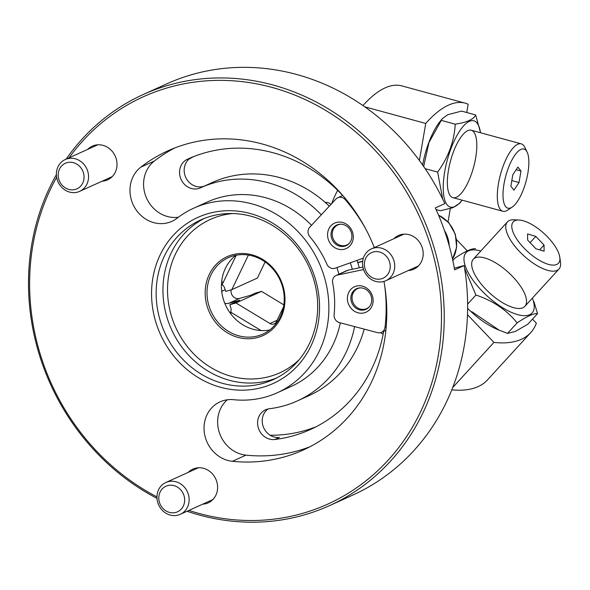 <?xml version="1.0" encoding="UTF-8"?>
<svg xmlns="http://www.w3.org/2000/svg" width="590" height="590" viewBox="0 0 590 590"><rect width="100%" height="100%" fill="white"/><g stroke="black" fill="none" stroke-linecap="round" stroke-linejoin="round"><path stroke-width="0.89" d="M354.612 326.609A117.027 105.802 65.6 0 1 297.426 400.89A117.027 105.802 65.6 0 1 269.357 408.745A15.724 14.212 -114.4 0 0 265.589 409.799A15.724 14.212 -114.4 0 0 258.354 427.957A15.724 14.212 -114.4 0 0 274.785 439.498A148.474 134.232 65.6 0 0 310.392 429.527A148.474 134.232 65.6 0 0 383.684 331.351M188.343 158.828L187.487 159.219A15.724 14.212 -114.4 0 0 181.086 179.404A15.724 14.212 -114.4 0 0 200.504 187.841A15.724 14.212 -114.4 0 0 200.548 187.819A117.027 105.802 65.6 0 1 200.88 187.664A117.027 105.802 65.6 0 1 321.314 214.775M350.32 262.786A117.027 105.802 65.6 0 1 352.311 269.283M187.487 159.219A148.474 134.232 65.6 0 1 187.915 159.027A148.474 134.232 65.6 0 1 342.679 195.519M174.714 147.972A164.19 148.444 65.6 0 0 154.381 161.018L140.781 167.177A31.44 28.423 -114.4 0 0 134.564 207.4A31.44 28.423 -114.4 0 0 171.897 221.339A31.44 28.423 -114.4 0 0 177.081 218.212A101.31 91.59 65.6 0 1 193.771 208.145L207.37 201.987A101.31 91.59 65.6 0 1 311.491 225.321M336.912 267.565A101.31 91.59 65.6 0 1 338.881 274.21M340.327 322.848A101.31 91.59 65.6 0 1 290.944 386.568L277.344 392.726A101.31 91.59 65.6 0 1 233.603 399.696A31.44 28.423 -114.4 0 0 220.033 401.856A31.44 28.423 -114.4 0 0 204.745 435A31.44 28.423 -114.4 0 0 232.394 461.299A164.19 148.444 65.6 0 0 303.275 450.008A164.19 148.444 65.6 0 0 383.965 281.408M227.283 399.784A31.44 28.423 -114.4 0 0 219.436 432.853A31.44 28.423 -114.4 0 0 245.993 455.141L232.394 461.299M309.993 446.741A164.19 148.444 65.6 0 1 245.993 455.141M154.381 161.018A31.44 28.423 -114.4 0 0 146.327 197.561A31.44 28.423 -114.4 0 0 178.364 217.238M200.88 187.664L212.311 182.494A117.027 105.802 65.6 0 1 329.316 206.176M364.207 329.132A117.027 105.802 65.6 0 1 308.85 395.713L297.426 400.89M188.97 159.16A148.474 134.232 65.6 0 1 193.697 156.586M316.041 426.799A148.474 134.232 65.6 0 1 270.132 435.25M454.322 268.17L464.138 265.544L454.617 269.851A225.675 204.029 65.6 0 0 435.324 207.923L444.845 203.609A225.675 204.029 -114.4 0 0 192.768 74.37A225.675 204.029 -114.4 0 0 166.682 83.891L143.289 94.481A225.675 204.029 -114.4 0 0 66.176 159.116M188.918 510.409A223.581 202.134 -114.4 0 0 441.239 306.129A223.581 202.134 -114.4 0 0 169.183 87.327A223.581 202.134 -114.4 0 0 69.059 157.818M56.647 177.28A223.581 202.134 -114.4 0 0 156.977 496.92M188.299 472.347A18.519 16.741 65.6 0 1 192.923 469.102A18.519 16.741 65.6 0 1 215.807 479.058A18.519 16.741 65.6 0 1 208.196 502.835A18.519 16.741 65.6 0 1 206.058 503.617A18.519 16.741 65.6 0 1 202.709 504.17M87.704 149.373A18.519 16.741 65.6 0 1 92.328 146.128A18.519 16.741 65.6 0 1 115.212 156.092A18.519 16.741 65.6 0 1 107.601 179.862A18.519 16.741 65.6 0 1 105.463 180.643A18.519 16.741 65.6 0 1 102.114 181.196M393.877 238.721A18.519 16.741 65.6 0 1 398.501 235.476A18.519 16.741 65.6 0 1 421.385 245.44A18.519 16.741 65.6 0 1 413.774 269.21A18.519 16.741 65.6 0 1 411.636 269.991A18.519 16.741 65.6 0 1 408.28 270.544M208.484 213.528A91.177 82.43 -114.4 0 0 180.238 363.3A91.177 82.43 -114.4 0 0 317.944 324.478A91.177 82.43 -114.4 0 0 208.484 213.528M140.781 167.177A164.19 148.444 65.6 0 1 167.833 150.863A164.19 148.444 65.6 0 1 374.318 247.579M193.771 208.145A101.31 91.59 65.6 0 1 318.991 262.653A101.31 91.59 65.6 0 1 277.344 392.726M187.052 511.257A225.675 204.029 -114.4 0 0 329.456 505.652L352.85 495.062A225.675 204.029 -114.4 0 0 464.138 265.544M329.456 505.652A225.675 204.029 -114.4 0 0 428.134 230.085A225.675 204.029 -114.4 0 0 169.374 84.96A225.675 204.029 -114.4 0 0 143.289 94.481M56.389 174.684A225.675 204.029 -114.4 0 0 157.014 498.38M235.919 255.264A41.92 37.9 -114.4 0 0 225.505 304.986A41.92 37.9 -114.4 0 0 269.733 329.965M233.175 255.92A41.92 37.9 -114.4 0 0 228.33 257.69A41.92 37.9 -114.4 0 0 211.095 311.513A41.92 37.9 -114.4 0 0 262.911 334.065A41.92 37.9 -114.4 0 0 281.238 282.876A41.92 37.9 -114.4 0 0 233.175 255.92M232.217 254.836A43.321 39.161 -114.4 0 0 218.794 325.99A43.321 39.161 -114.4 0 0 284.218 307.545A43.321 39.161 -114.4 0 0 232.217 254.836M210.881 216.242A87.689 79.274 -114.4 0 0 200.748 219.937A87.689 79.274 -114.4 0 0 164.698 332.517A87.689 79.274 -114.4 0 0 273.082 379.695A87.689 79.274 -114.4 0 0 311.424 272.632A87.689 79.274 -114.4 0 0 210.881 216.242M268 408.981A15.724 14.212 -114.4 0 0 263.45 427.19A15.724 14.212 -114.4 0 0 279.409 437.404L274.785 439.498M192.111 157.124A15.724 14.212 -114.4 0 0 185.673 177.236A15.724 14.212 -114.4 0 0 204.995 185.806M178.246 515.063A17.464 15.79 -114.4 0 0 180.267 514.325A17.464 15.79 -114.4 0 0 187.45 491.905A17.464 15.79 -114.4 0 0 165.856 482.502A17.464 15.79 -114.4 0 0 158.216 503.831A17.464 15.79 -114.4 0 0 178.246 515.063M175.894 512.4A14.042 12.692 -114.4 0 0 180.245 489.339A14.042 12.692 -114.4 0 0 159.042 495.32A14.042 12.692 -114.4 0 0 175.894 512.4M77.651 192.097A17.464 15.79 -114.4 0 0 79.672 191.359A17.464 15.79 -114.4 0 0 86.855 168.932A17.464 15.79 -114.4 0 0 65.261 159.536A17.464 15.79 -114.4 0 0 57.628 180.865A17.464 15.79 -114.4 0 0 77.651 192.097M75.299 189.434A14.042 12.692 -114.4 0 0 79.65 166.365A14.042 12.692 -114.4 0 0 58.447 172.346A14.042 12.692 -114.4 0 0 75.299 189.434M383.825 281.445A17.464 15.79 -114.4 0 0 385.845 280.707A17.464 15.79 -114.4 0 0 393.021 258.28A17.464 15.79 -114.4 0 0 371.435 248.884A17.464 15.79 -114.4 0 0 363.794 270.213A17.464 15.79 -114.4 0 0 383.825 281.445M381.472 278.782A14.042 12.692 -114.4 0 0 385.823 255.721A14.042 12.692 -114.4 0 0 364.62 261.695A14.042 12.692 -114.4 0 0 381.472 278.782M230.321 313.224L231.789 312.811M223.44 281.954A5.59 5.052 65.6 0 0 222.467 282.116L221.589 282.367M325.274 202.458A6.984 6.32 65.6 0 1 330.938 204.442M261.134 330.57L230.646 312.117A5.59 5.052 65.6 0 0 230.867 308.024L229.834 304.691L239.621 300.258L228.655 303.349A6.984 6.32 65.6 0 1 224.702 303.098M229.834 304.691L235.97 302.958L269.962 323.526A5.244 4.735 65.6 0 0 274.254 323.858A5.244 4.735 65.6 0 0 276.422 321.705L283.488 306.97M231.169 289.823A6.984 6.32 65.6 0 0 233.19 296.549A6.984 6.32 65.6 0 0 239.54 298.422L250.507 295.332L255.404 293.112L261.54 291.386L235.97 302.958M265.124 261.945L257.395 278.067L231.826 289.638L225.682 291.372L224.643 288.045A5.59 5.052 65.6 0 0 222.113 284.719L236.273 255.197M221.766 291.755A6.984 6.32 65.6 0 1 223.698 290.324A6.984 6.32 65.6 0 1 224.51 290.029L225.203 289.838M248.405 255.064L231.826 289.638M261.54 291.386L283.834 304.875M230.742 312.176L229.768 312.457M331.705 203.609A104.806 94.754 65.6 0 1 337.657 190.341M357.061 260.389A117.727 106.436 65.6 0 1 357.754 262.543L362.703 261.149M362.968 105.544A167.685 57.385 -74.8 0 1 401.849 85.897L465.193 103.162A167.685 57.385 105.2 0 0 425.737 123.45L419.394 160.51M466.756 112.52L468.172 104.238A167.685 57.385 105.2 0 0 465.193 103.162M450.31 208.58L448.039 221.855M425.737 123.45L364.849 106.856M527.121 152.08L524.798 147.316A34.935 11.955 105.2 0 0 521.228 143.849A34.935 11.955 105.2 0 0 517.74 144.27A34.935 11.955 105.2 0 0 499.354 179.08A34.935 11.955 105.2 0 0 502.857 211.264A34.935 11.955 105.2 0 0 507.688 210.092L512.105 207.156A30.651 10.487 105.2 0 0 526.044 181.373A30.651 10.487 105.2 0 0 527.121 152.08A30.651 10.487 105.2 0 0 520.926 149.418A30.651 10.487 105.2 0 0 503.764 185.422A30.651 10.487 105.2 0 0 512.105 207.156M510.859 186.226L512.835 174.699L517.902 167.088L520.992 171.004L519.023 182.531L513.949 190.15L510.859 186.226M511.825 180.577L519.023 182.531M516.169 169.691L520.992 171.004M340.629 224.207A10.974 9.919 -114.4 0 0 333.298 239.053A10.974 9.919 -114.4 0 0 349.287 243.345M366.014 229.458A160.701 145.288 -114.4 0 0 345.246 199.641A6.984 6.32 -114.4 0 0 337.79 197.731A6.984 6.32 -114.4 0 0 335.939 199.066L309.721 227.224A6.984 6.32 -114.4 0 0 309.794 236.619A104.806 94.754 -114.4 0 1 326.875 264.187A6.984 6.32 -114.4 0 0 335.113 268.207L363.374 258.132M347.783 247.682A13.976 12.633 65.6 0 1 327.605 235.934A13.976 12.633 65.6 0 1 345.917 223.861A13.976 12.633 65.6 0 1 347.783 247.682M347.422 244.968A11.328 10.237 65.6 0 1 346.138 245.676A11.328 10.237 65.6 0 1 332.133 239.584A11.328 10.237 65.6 0 1 336.794 225.041A11.328 10.237 65.6 0 1 350.438 230.41A11.328 10.237 65.6 0 1 347.422 244.968M423.686 166.528L428.967 142.522L442.19 118.752L439.727 121.887A44.715 15.303 105.2 0 0 422.639 165.023M442.19 118.752L447.692 114.726L461.572 111.104L475.658 114.947C473.674 119.342 466.867 122.425 455.244 124.188C454.212 141.416 448.341 157.383 437.625 172.081L442.699 199.081M480.43 132.271L480.489 132.75A44.715 15.303 105.2 0 0 469.382 121.334A44.715 15.303 105.2 0 0 447.161 160.532A44.715 15.303 105.2 0 0 447.065 204.782A44.715 15.303 105.2 0 0 462.118 200.157L459.817 203.093M436.069 209.546L440.428 210.733L452.914 207.695L459.809 203.093M480.422 132.271L475.658 114.947M467.781 130.656A34.935 11.955 105.2 0 0 466.439 131.408A34.935 11.955 105.2 0 0 450.553 160.797A34.935 11.955 105.2 0 0 449.329 194.184A34.935 11.955 105.2 0 0 473.165 168.71A34.935 11.955 105.2 0 0 467.781 130.656M437.625 172.081L425.161 168.688M455.244 124.188L441.158 120.353M383.168 334.147A104.806 94.754 65.6 0 1 380.506 332.679M359.281 267.816A117.727 106.436 65.6 0 0 357.806 262.72L358.927 262.211M357.806 262.72L362.673 261.348M467.487 314.713L493.933 342.406A167.685 66.81 42.4 0 0 530.727 332.613L487.495 379.916A167.685 66.81 -137.6 0 1 451.793 389.828M530.727 332.613A167.685 66.81 42.4 0 0 536.369 323.195L532.497 319.146M456.535 239.606L467.287 250.868M452.692 387.542L493.933 342.406M519.045 220.033L514.045 219.782A34.935 13.917 42.4 0 0 507.4 221.906A34.935 13.917 42.4 0 0 521.656 253.715A34.935 13.917 42.4 0 0 557.034 270.427A34.935 13.917 42.4 0 0 558.981 269.033A34.935 13.917 42.4 0 0 560.5 262.233L559.799 257.269A30.651 12.213 42.4 0 0 544.083 233.552A30.651 12.213 42.4 0 0 519.045 220.033A30.651 12.213 42.4 0 0 521.11 244.857A30.651 12.213 42.4 0 0 556.761 264.468A30.651 12.213 42.4 0 0 559.799 257.269M535.794 236.398L544.054 245.042L544.105 251.215L535.89 248.737L527.637 240.093L527.585 233.92L535.794 236.398L530.078 242.652M539.644 249.865L544.054 245.042M360.453 287.868A10.974 9.919 -114.4 0 0 353.13 302.714A10.974 9.919 -114.4 0 0 369.119 306.999M363.558 269.549L337.259 275.095A6.984 6.32 -114.4 0 0 336.071 275.478A6.984 6.32 -114.4 0 0 332.649 282.728A104.806 94.754 -114.4 0 1 334.117 314.699A6.984 6.32 -114.4 0 0 339.427 322.612L377.548 332.642A6.984 6.32 -114.4 0 0 381.509 332.332A6.984 6.32 -114.4 0 0 385.019 327.332A160.701 145.288 -114.4 0 0 384.68 285.663M362.894 267.056L348.137 270.168A6.984 6.32 -114.4 0 0 346.95 270.552L336.071 275.478M360.888 313.231A13.976 12.633 65.6 0 1 348.815 292.286A13.976 12.633 65.6 0 1 371.081 292.928A13.976 12.633 65.6 0 1 360.888 313.231M361.803 310.163A11.328 10.237 65.6 0 1 351.197 301.018A11.328 10.237 65.6 0 1 356.618 288.702A11.328 10.237 65.6 0 1 370.616 294.794A11.328 10.237 65.6 0 1 365.962 309.337A11.328 10.237 65.6 0 1 361.803 310.163M467.627 308.319A44.715 17.818 42.4 0 0 496.669 329.102L499.177 330.171L471.882 311.712M464.603 268.362L475.924 295.044C492.908 300.686 506.64 309.957 517.128 322.87C527.224 316.188 534.024 313.106 537.542 313.622L527.925 324.139L515.21 331.514L507.511 333.387L499.177 330.164M480.813 251.001A44.715 17.818 42.4 0 0 474.625 282.433A44.715 17.818 42.4 0 0 529.614 314.728A44.715 17.818 42.4 0 0 532.394 298.134M475.562 248.729C472.044 248.206 465.237 251.288 455.141 257.97L452.825 260.514M537.542 313.622L533.935 301.674M522.939 307.737A34.935 13.917 42.4 0 0 504.797 269.313A34.935 13.917 42.4 0 0 471.794 266.016A34.935 13.917 42.4 0 0 489.715 293.053A34.935 13.917 42.4 0 0 518.249 308.467A34.935 13.917 42.4 0 0 522.939 307.737M517.128 322.87L507.511 333.387M475.924 295.044L467.627 304.13M232.836 213.536A84.193 76.117 -114.4 0 0 220.077 215.874A84.193 76.117 -114.4 0 0 178.925 333.903A84.193 76.117 -114.4 0 0 299.064 359.812M204.184 218.492A87.689 79.274 -114.4 0 0 171.498 329.441A87.689 79.274 -114.4 0 0 276.445 378.072M452.515 259.091A29.692 26.845 -114.4 0 0 438.554 215.217M449.219 245.787A29.692 26.845 -114.4 0 0 444.447 230.513M239.54 298.422L228.655 303.349M277.094 320.296L269.962 323.526M345.246 199.641L346.013 199.295M385.019 327.332L386.207 326.794M337.259 275.095L348.137 270.168M198.41 467.767L165.856 482.502M212.82 499.59L180.267 514.325M97.822 144.793L65.261 159.536M112.225 176.617L79.672 191.359M452.545 259.202L456.645 247.24L455.318 234.23L448.835 222.732L438.473 215.018M403.988 234.142L371.435 248.884M418.399 265.965L385.845 280.707M452.899 197.65L502.857 211.264M471.277 130.235L521.228 143.849M337.79 197.731L342.79 195.467M524.894 306.343L558.981 269.033M473.313 259.217L507.4 221.906M381.509 332.332L385.867 330.356"/></g></svg>
